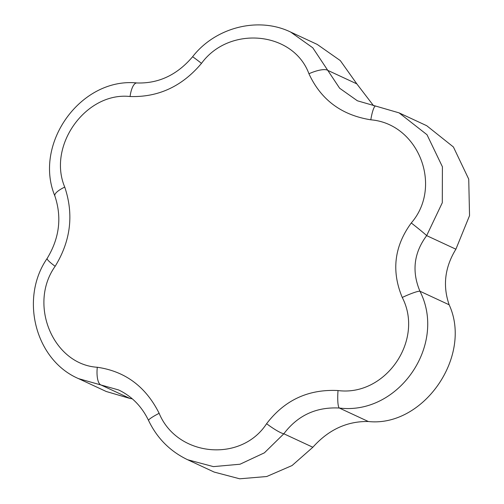 <?xml version="1.0" encoding="UTF-8"?>
<svg xmlns="http://www.w3.org/2000/svg" width="504" height="504" viewBox="0 0 504 504"><rect width="100%" height="100%" fill="white"/><g stroke="black" fill="none" stroke-linecap="round" stroke-linejoin="round"><path stroke-width="0.76" d="M455.893 249.203L469.539 215.655L468.733 179.147L453.424 146.998L426.724 125.717L399.061 112.858L427.008 134.732L442.411 166.78L442.291 202.74L426.661 235.62C413.866 252.863 411.623 271.391 419.933 291.218C447.25 344.692 398.57 415.447 339.305 408.026C316.203 406.829 297.713 415.409 283.84 433.774L264.398 452.831L240.017 464.222L213.431 466.622L187.652 459.749C170.119 451.351 157.097 438.272 148.573 420.506A17.596 2.123 154.9 0 1 159.144 413.305C177.087 456.819 241.132 462.949 266.597 423.7C284.634 400.075 308.442 389.025 338.026 390.55C385.402 396.705 424.444 340.263 402.255 297.461C391.261 271.089 394.267 246.254 411.27 222.976A17.596 0.598 38.2 0 1 426.661 235.62L455.893 249.203C444.811 267.277 442.569 285.806 449.165 304.8C472.815 356.108 423.442 427.48 368.323 421.514C347.004 421.142 328.514 429.723 312.852 447.256L292.055 465.545L266.729 476.519L239.702 478.8L214.168 472.072L187.652 459.749M55.157 266.288A17.596 2.413 32.9 0 1 47.149 258.445C59.453 238.14 62.024 217.306 54.854 195.93C33.144 143.596 81.005 77.225 136.88 82.958C158.508 83.695 177.061 74.983 192.541 56.826C215.233 27.43 258.187 16.286 290.688 32.08L312.776 47.785L339.639 88.238L357.386 100.787L375.6 106.048A17.596 3.024 97.5 0 0 370.793 119.807C341.58 115.151 320.96 99.805 308.946 73.76C293.315 31.324 229.27 25.194 201.493 63.372C182.133 86.373 158.319 97.423 130.064 96.516C86.083 91.608 47.206 145.631 64.745 187.097C73.937 214.452 70.743 240.849 55.157 266.288C27.972 304.359 53.14 364.505 97.297 367.265C125.187 371.303 145.801 386.65 159.144 413.305M373.584 105.752L356.826 83.872L340.301 60.593L317.205 44.402L290.688 32.08M411.27 222.976C443.01 186.392 418.559 123.738 370.793 119.807M356.826 83.872L327.814 70.39A17.596 5.298 156.9 0 0 308.946 73.76M402.255 297.461A17.596 2.054 -24.6 0 1 419.933 291.218L449.165 304.8M192.541 56.826A17.596 0.523 38.7 0 1 201.493 63.372M338.026 390.55A17.596 2.948 94.5 0 0 339.305 408.026L368.323 421.514M136.88 82.958A17.596 6.124 93.4 0 0 130.064 96.516M266.597 423.7A17.596 2.652 35.7 0 0 283.84 433.774L312.852 447.256M54.854 195.93A17.596 5.135 -20.1 0 1 64.745 187.097M97.297 367.265A17.596 6.199 96.6 0 0 100.957 384.974L78.567 378.643C35.204 360.127 19.562 298.255 47.149 258.445M148.573 420.506C141.763 406.4 131.764 396.213 118.591 389.945L100.957 384.974L129.975 398.456L132.281 398.821M78.599 378.655L106.231 391.495L129.975 398.456M399.061 112.858L375.6 106.048"/></g></svg>
